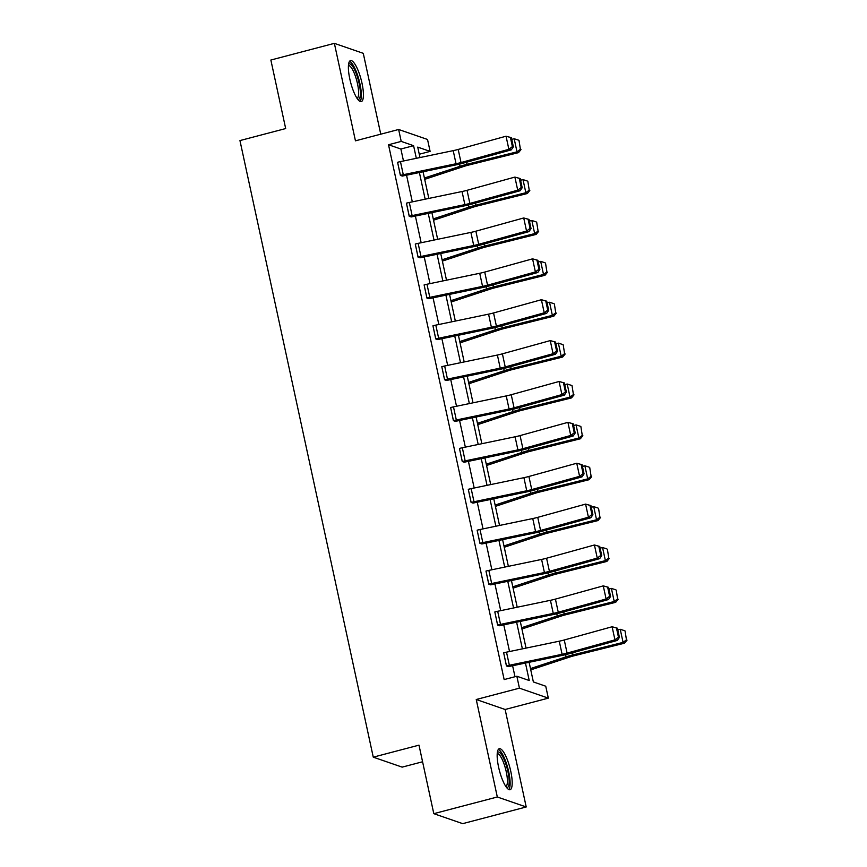 <?xml version="1.0" encoding="UTF-8"?>
<svg xmlns="http://www.w3.org/2000/svg" width="867" height="867" viewBox="0 0 867 867"><rect width="100%" height="100%" fill="white"/><g stroke="black" fill="none" stroke-linecap="round" stroke-linejoin="round"><path stroke-width="1.3" d="M498.59 767.122A21.198 5.44 -104.7 0 1 499.294 748.72A21.198 5.44 -104.7 0 1 510.771 771.327A21.198 5.44 -104.7 0 1 510.067 789.718A21.198 5.44 -104.7 0 1 498.59 767.122M349.813 78.995A21.198 5.44 -104.7 0 1 350.517 60.592A21.198 5.44 -104.7 0 1 361.994 83.199A21.198 5.44 -104.7 0 1 361.29 101.602A21.198 5.44 -104.7 0 1 349.813 78.995M380.754 134.19L363.273 53.331L334.369 43.35L355.448 140.833L398.636 129.486L427.529 139.468L430.108 151.389L417.731 147.108L419.986 157.545M433.803 813.669L497.311 796.99L526.215 806.971L462.696 823.65L433.803 813.669L418.989 745.143L373.265 757.162L239.953 140.573L285.677 128.554L270.862 60.029L334.369 43.35M419.27 154.239L430.108 151.389M529.119 662.28L533.368 681.95L545.744 686.22L548.323 698.141L519.431 688.16L516.851 676.238L529.228 680.519L525.456 663.049M526.215 806.971L505.136 709.488L548.323 698.141M422.587 761.768L402.158 767.132L373.265 757.162M497.604 625.064L497.647 625.053A9.515 1.55 -12.2 0 1 500.508 624.381L553.265 613.413A13.59 2.222 167.8 0 0 558.25 612.21L606.098 598.978L608.504 599.531L560.656 612.763A20.385 3.327 -12.2 0 1 553.168 614.562L499.555 625.736L497.604 625.064L494.819 611.95A9.515 1.55 -12.2 0 1 497.68 611.278L550.426 600.311A13.59 2.222 167.8 0 0 555.422 599.108L603.269 585.875L608.601 587.338L607.637 587.122L609.62 596.29L610.585 596.507L608.601 587.338M479.928 543.306L479.971 543.295A9.515 1.55 -12.2 0 1 482.832 542.623L535.589 531.655A13.59 2.222 167.8 0 0 540.575 530.452L588.422 517.22L590.828 517.772L542.98 531.005A20.385 3.327 -12.2 0 1 535.492 532.804L481.879 543.977L479.928 543.306L477.143 530.192A9.515 1.55 -12.2 0 1 480.004 529.52L532.75 518.553A13.59 2.222 167.8 0 0 537.746 517.35L585.593 504.117L590.926 505.58L589.961 505.363L591.944 514.532L592.898 514.749L590.926 505.58M462.252 461.547L462.295 461.537A9.515 1.55 -12.2 0 1 465.156 460.865L517.913 449.897A13.59 2.222 167.8 0 0 522.899 448.694L570.746 435.462L573.152 436.014L525.304 449.247A20.385 3.327 -12.2 0 1 517.816 451.057L464.246 462.209L462.252 461.547L459.467 448.434A9.515 1.55 -12.2 0 1 462.328 447.762L515.074 436.795A13.59 2.222 167.8 0 0 520.07 435.592L567.918 422.359L573.239 423.822L572.285 423.605L574.268 432.774L575.222 432.991L573.239 423.822M444.576 379.789L444.619 379.779A9.515 1.55 -12.2 0 1 447.48 379.107L500.226 368.139A13.59 2.222 167.8 0 0 505.223 366.936L553.07 353.703L555.476 354.256L507.628 367.489A20.385 3.327 -12.2 0 1 500.14 369.299L446.527 380.461L444.576 379.789L441.791 366.676A9.515 1.55 -12.2 0 1 444.652 366.004L497.398 355.037A13.59 2.222 167.8 0 0 502.394 353.834L550.242 340.601L555.563 342.064L554.609 341.847L556.592 351.016L557.546 351.243L555.563 342.064M426.889 298.031L426.943 298.02A9.515 1.55 -12.2 0 1 429.804 297.348L482.551 286.381A13.59 2.222 167.8 0 0 487.547 285.178L535.394 271.945L537.8 272.498L489.953 285.731A20.385 3.327 -12.2 0 1 482.464 287.541L428.851 298.703L426.889 298.031L424.115 284.918A9.515 1.55 -12.2 0 1 426.976 284.246L479.722 273.278A13.59 2.222 167.8 0 0 484.718 272.075L532.566 258.843L537.887 260.306L536.933 260.089L538.916 269.258L539.87 269.485L537.887 260.306M409.213 216.273L409.267 216.262A9.515 1.55 -12.2 0 1 412.128 215.59L464.875 204.623A13.59 2.222 167.8 0 0 469.871 203.42L517.718 190.187L520.124 190.74L472.277 203.973A20.385 3.327 -12.2 0 1 464.788 205.782L411.175 216.945L409.213 216.273L406.439 203.16A9.515 1.55 -12.2 0 1 409.3 202.488L462.046 191.52A13.59 2.222 167.8 0 0 467.042 190.317L514.89 177.085L520.211 178.548L519.257 178.331L521.23 187.5L522.194 187.727L520.211 178.548M514.987 676.726L512.603 665.715M509.536 651.529L503.77 624.836M500.703 610.65L494.927 583.957M491.86 569.771L486.094 543.078M483.027 528.892L477.251 502.199M474.184 488.013L468.418 461.32M465.341 447.134L459.575 420.441M456.508 406.255L450.732 379.562M447.665 365.375L441.899 338.683M438.832 324.496L433.056 297.804M429.989 283.617L424.223 256.925M421.156 242.738L415.38 216.046M412.313 201.859L406.547 175.167M403.48 160.98L400.89 149.016L388.514 144.746L504.15 679.576L516.851 676.238M400.381 175.394L400.435 175.383A9.515 1.55 -12.2 0 1 403.285 174.711L456.042 163.744A13.59 2.222 167.8 0 0 461.027 162.541L508.875 149.308L511.281 149.861L463.433 163.094A20.385 3.327 -12.2 0 1 455.944 164.903L402.331 176.066L400.381 175.394L397.595 162.281A9.515 1.55 -12.2 0 1 400.456 161.609L453.203 150.641A13.59 2.222 167.8 0 0 458.199 149.438L506.046 136.217L511.378 137.669L510.414 137.452L512.397 146.621L513.362 146.848L511.378 137.669M418.057 257.152L418.111 257.141A9.515 1.55 -12.2 0 1 420.972 256.469L473.718 245.502A13.59 2.222 167.8 0 0 478.703 244.299L526.551 231.066L528.957 231.619L481.109 244.852A20.385 3.327 -12.2 0 1 473.631 246.661L420.007 257.824L418.057 257.152L415.271 244.039A9.515 1.55 -12.2 0 1 418.132 243.367L470.889 232.399A13.59 2.222 167.8 0 0 475.875 231.196L523.722 217.964L529.054 219.427L528.09 219.21L530.073 228.379L531.038 228.606L529.054 219.427M435.733 338.91L435.787 338.899A9.515 1.55 -12.2 0 1 438.648 338.228L491.394 327.26A13.59 2.222 167.8 0 0 496.39 326.057L544.238 312.824L546.633 313.377L498.796 326.61A20.385 3.327 -12.2 0 1 491.307 328.42L437.683 339.582L435.733 338.91L432.947 325.797A9.515 1.55 -12.2 0 1 435.808 325.125L488.565 314.157A13.59 2.222 167.8 0 0 493.551 312.954L541.398 299.722L546.73 301.185L545.766 300.968L547.749 310.137L548.713 310.364L546.73 301.185M453.408 420.668L453.463 420.658A9.515 1.55 -12.2 0 1 456.324 419.986L509.07 409.018A13.59 2.222 167.8 0 0 514.066 407.815L561.914 394.583L564.319 395.135L516.472 408.368A20.385 3.327 -12.2 0 1 508.983 410.178L455.359 421.34L453.408 420.668L450.623 407.555A9.515 1.55 -12.2 0 1 453.484 406.883L506.241 395.916A13.59 2.222 167.8 0 0 511.227 394.713L559.074 381.48L564.406 382.943L563.442 382.726L565.425 391.895L566.389 392.122L564.406 382.943M471.084 502.427L471.139 502.416A9.515 1.55 -12.2 0 1 474 501.744L526.746 490.776A13.59 2.222 167.8 0 0 531.742 489.573L579.589 476.341L581.995 476.893L534.148 490.126A20.385 3.327 -12.2 0 1 526.659 491.925L473.035 503.098L471.084 502.427L468.299 489.313A9.515 1.55 -12.2 0 1 471.16 488.641L523.917 477.674A13.59 2.222 167.8 0 0 528.903 476.471L576.75 463.238L582.082 464.701L581.118 464.484L583.101 473.653L584.065 473.87L582.082 464.701M488.76 584.185L488.815 584.174A9.515 1.55 -12.2 0 1 491.676 583.502L544.422 572.534A13.59 2.222 167.8 0 0 549.418 571.331L597.265 558.099L599.671 558.651L551.824 571.884A20.385 3.327 -12.2 0 1 544.335 573.683L490.711 584.857L488.76 584.185L485.975 571.071A9.515 1.55 -12.2 0 1 488.836 570.399L541.593 559.432A13.59 2.222 167.8 0 0 546.578 558.229L594.426 544.996L599.758 546.459L598.794 546.243L600.777 555.411L601.741 555.628L599.758 546.459M506.436 665.943L506.491 665.932A9.515 1.55 -12.2 0 1 509.352 665.26L562.098 654.292A13.59 2.222 167.8 0 0 567.094 653.089L614.941 639.857L617.347 640.41L569.5 653.642A20.385 3.327 -12.2 0 1 562.011 655.441L508.387 666.615L506.436 665.943L503.662 652.829A9.515 1.55 -12.2 0 1 506.512 652.157L559.269 641.19A13.59 2.222 167.8 0 0 564.254 639.987L612.102 626.754L617.434 628.217L616.47 628.001L618.453 637.169L619.417 637.386L617.434 628.217M388.514 144.746L401.215 141.408L398.636 129.486M505.136 709.488L476.243 699.506L497.311 796.99M476.243 699.506L519.431 688.16M416.323 158.314L413.592 145.689L401.215 141.408M522.378 648.852L516.613 622.17M513.546 607.973L507.769 581.291M504.702 567.094L498.937 540.412M495.87 526.215L490.093 499.533M487.026 485.336L481.261 458.654M478.194 444.457L472.417 417.775M469.35 403.588L463.585 376.896M460.518 362.709L454.742 336.017M451.674 321.83L445.909 295.138M442.842 280.951L437.066 254.259M433.999 240.072L428.233 213.38M425.166 199.193L419.39 172.5M423.053 171.742L428.829 198.424M431.896 212.621L437.662 239.303M440.729 253.489L446.505 280.182M449.572 294.368L455.338 321.061M458.405 335.247L464.181 361.94M467.248 376.126L473.014 402.819M476.091 417.005L481.857 443.698M484.924 457.884L490.7 484.577M493.767 498.763L499.533 525.456M502.6 539.642L508.376 566.335M511.443 580.522L517.209 607.214M520.276 621.401L526.052 648.093M400.89 149.016L413.592 145.689M512.397 146.621L508.875 149.308L506.046 136.217L510.414 137.452M511.281 149.861L513.362 146.848M424.7 179.339L463.834 166.442A13.59 2.222 -12.2 0 1 468.473 165.109L518.499 152.635L517.003 151.844L466.977 164.318A20.385 3.327 167.8 0 0 460.03 166.312L424.418 178.038M520.395 149.276L519.008 140.421L520.395 149.276L517.003 151.844L514.174 138.742L511.736 139.349M514.174 138.742L518.412 140.107M520.991 149.59L518.499 152.635M521.23 187.5L517.718 190.187L514.89 177.085L519.257 178.331M520.124 190.74L522.194 187.727M530.073 228.379L526.551 231.066L523.722 217.964L528.09 219.21M528.957 231.619L531.038 228.606M433.533 220.218L472.678 207.321A13.59 2.222 -12.2 0 1 477.305 205.988L527.331 193.514L525.846 192.723L475.82 205.197A20.385 3.327 167.8 0 0 468.863 207.191L433.262 218.917M529.228 190.155L527.84 181.301L529.228 190.155L525.846 192.723L523.007 179.621L520.579 180.228M523.007 179.621L527.244 180.986M529.824 190.469L527.331 193.514M442.376 261.097L481.51 248.2A13.59 2.222 -12.2 0 1 486.149 246.867L536.174 234.393L534.679 233.602L484.664 246.076A20.385 3.327 167.8 0 0 477.706 248.07L442.094 259.797M538.071 231.034L536.684 222.18L538.071 231.034L534.679 233.602L531.85 220.5L529.412 221.107M531.85 220.5L536.088 221.865M538.667 231.348L536.174 234.393M348.577 64.277A18.348 4.703 -104.7 0 1 357.106 76.025A18.348 4.703 -104.7 0 1 359.816 97.863A18.348 4.703 -104.7 0 1 357.789 99.347M357.063 98.339A16.982 4.357 75.3 0 0 358.104 96.985A16.982 4.357 75.3 0 0 356.077 78.279A16.982 4.357 75.3 0 0 348.447 65.502M360.065 101.428A21.057 5.397 75.3 0 0 360.705 100.258A21.057 5.397 75.3 0 0 358.602 78.485A21.057 5.397 75.3 0 0 349.531 61.34M497.355 752.404A18.348 4.703 -104.7 0 1 505.884 764.152A18.348 4.703 -104.7 0 1 508.593 785.99A18.348 4.703 -104.7 0 1 506.566 787.474M505.84 786.467A16.982 4.357 75.3 0 0 506.892 785.112A16.982 4.357 75.3 0 0 504.854 766.406A16.982 4.357 75.3 0 0 497.225 753.629M508.842 789.555A21.057 5.397 75.3 0 0 509.482 788.385A21.057 5.397 75.3 0 0 507.39 766.612A21.057 5.397 75.3 0 0 498.319 749.467M538.916 269.258L535.394 271.945L532.566 258.843L536.933 260.089M537.8 272.498L539.87 269.485M451.219 301.976L490.354 289.079A13.59 2.222 -12.2 0 1 494.981 287.746L545.007 275.272L543.522 274.481L493.496 286.955A20.385 3.327 167.8 0 0 486.539 288.949L450.938 300.676M546.914 271.913L545.516 263.059L546.914 271.913L543.522 274.481L540.683 261.379L538.255 261.986M540.683 261.379L544.931 262.744M547.5 272.227L545.007 275.272M547.749 310.137L544.238 312.824L541.398 299.722L545.766 300.968M546.633 313.377L548.713 310.364M460.052 342.855L499.186 329.959A13.59 2.222 -12.2 0 1 503.825 328.626L553.85 316.152L552.355 315.36L502.34 327.834A20.385 3.327 167.8 0 0 495.382 329.828L459.77 341.555M555.747 312.792L554.36 303.938L555.747 312.792L552.355 315.36L549.526 302.258L547.088 302.865M549.526 302.258L553.764 303.613M556.343 313.106L553.85 316.152M556.592 351.016L553.07 353.703L550.242 340.601L554.609 341.847M555.476 354.256L557.546 351.243M468.895 383.734L508.029 370.838A13.59 2.222 -12.2 0 1 512.668 369.505L562.683 357.031L561.198 356.239L511.172 368.713A20.385 3.327 167.8 0 0 504.226 370.708L468.613 382.434M564.59 353.671L563.203 344.817L564.59 353.671L561.198 356.239L558.359 343.137L555.931 343.744M558.359 343.137L562.607 344.492M565.186 353.985L562.683 357.031M565.425 391.895L561.914 394.583L559.074 381.48L563.442 382.726M564.319 395.135L566.389 392.122M477.728 424.613L516.862 411.717A13.59 2.222 -12.2 0 1 521.5 410.384L571.526 397.91L570.031 397.119L520.016 409.592A20.385 3.327 167.8 0 0 513.058 411.587L477.446 423.313M573.423 394.55L572.036 385.696L573.423 394.55L570.031 397.119L567.202 384.016L564.764 384.623M567.202 384.016L571.44 385.371M574.019 394.864L571.526 397.91M574.268 432.774L570.746 435.462L567.918 422.359L572.285 423.605M573.152 436.014L575.222 432.991M486.571 465.492L525.705 452.585A13.59 2.222 -12.2 0 1 530.344 451.263L580.359 438.789L578.874 437.998L528.848 450.472A20.385 3.327 167.8 0 0 521.901 452.466L486.289 464.192M582.266 435.429L580.879 426.575L582.266 435.429L578.874 437.998L576.046 424.895L573.607 425.502M576.046 424.895L580.283 426.25M582.862 435.743L580.359 438.789M583.101 473.653L579.589 476.341L576.75 463.238L581.118 464.484M581.995 476.893L584.065 473.87M495.404 506.371L534.538 493.464A13.59 2.222 -12.2 0 1 539.176 492.142L589.202 479.668L587.707 478.877L537.692 491.351A20.385 3.327 167.8 0 0 530.734 493.334L495.122 505.071M591.099 476.308L589.712 467.454L591.099 476.308L587.707 478.877L584.878 465.774L582.44 466.381M584.878 465.774L589.116 467.129M591.695 476.622L589.202 479.668M591.944 514.532L588.422 517.22L585.593 504.117L589.961 505.363M590.828 517.772L592.898 514.749M504.247 547.25L543.381 534.343A13.59 2.222 -12.2 0 1 548.02 533.021L598.035 520.547L596.55 519.756L546.524 532.23A20.385 3.327 167.8 0 0 539.577 534.213L503.965 545.95M599.942 517.187L598.555 508.333L599.942 517.187L596.55 519.756L593.722 506.653L591.283 507.26M593.722 506.653L597.959 508.008M600.538 517.501L598.035 520.547M600.777 555.411L597.265 558.099L594.426 544.996L598.794 546.243M599.671 558.651L601.741 555.628M513.08 588.129L552.214 575.222A13.59 2.222 -12.2 0 1 556.852 573.9L606.878 561.426L605.394 560.635L555.368 573.109A20.385 3.327 167.8 0 0 548.41 575.092L512.798 586.829M608.775 558.066L607.388 549.212L608.775 558.066L605.394 560.635L602.554 547.532L600.116 548.139M602.554 547.532L606.792 548.887M609.371 558.381L606.878 561.426M609.62 596.29L606.098 598.978L603.269 585.875L607.637 587.122M608.504 599.531L610.585 596.507M521.923 628.998L561.057 616.101A13.59 2.222 -12.2 0 1 565.696 614.779L615.711 602.305L614.226 601.514L564.2 613.988A20.385 3.327 167.8 0 0 557.253 615.971L521.641 627.708M617.618 598.945L616.231 590.091L617.618 598.945L614.226 601.514L611.398 588.411L608.959 589.018M611.398 588.411L615.635 589.766M618.214 599.26L615.711 602.305M618.453 637.169L614.941 639.857L612.102 626.754L616.47 628.001M617.347 640.41L619.417 637.386M530.756 669.877L569.901 656.98A13.59 2.222 -12.2 0 1 574.528 655.658L624.554 643.184L623.07 642.382L573.044 654.867A20.385 3.327 167.8 0 0 566.086 656.85L530.485 668.587M626.451 639.824L625.064 630.97L626.451 639.824L623.07 642.382L620.23 629.29L617.803 629.897M620.23 629.29L624.468 630.645M627.047 640.139L624.554 643.184M397.595 162.281L400.435 175.383M453.203 150.641L456.042 163.744M458.199 149.438L461.027 162.541M400.456 161.609L403.285 174.711M466.977 164.318L466.533 162.237M460.03 166.312L459.553 164.091M406.439 203.16L409.267 216.262M462.046 191.52L464.875 204.623M467.042 190.317L469.871 203.42M409.3 202.488L412.128 215.59M415.271 244.039L418.111 257.141M470.889 232.399L473.718 245.502M475.875 231.196L478.703 244.299M418.132 243.367L420.972 256.469M475.82 205.197L475.365 203.116M468.863 207.191L468.386 204.97M484.664 246.076L484.209 243.995M477.706 248.07L477.229 245.849M424.115 284.918L426.943 298.02M479.722 273.278L482.551 286.381M484.718 272.075L487.547 285.178M426.976 284.246L429.804 297.348M493.496 286.955L493.052 284.875M486.539 288.949L486.062 286.728M432.947 325.797L435.787 338.899M488.565 314.157L491.394 327.26M493.551 312.954L496.39 326.057M435.808 325.125L438.648 338.228M502.34 327.834L501.885 325.754M495.382 329.828L494.905 327.607M441.791 366.676L444.619 379.779M497.398 355.037L500.226 368.139M502.394 353.834L505.223 366.936M444.652 366.004L447.48 379.107M511.172 368.713L510.728 366.633M504.226 370.708L503.738 368.486M450.623 407.555L453.463 420.658M506.241 395.916L509.07 409.018M511.227 394.713L514.066 407.815M453.484 406.883L456.324 419.986M520.016 409.592L519.561 407.512M513.058 411.587L512.581 409.365M459.467 448.434L462.295 461.537M515.074 436.795L517.913 449.897M520.07 435.592L522.899 448.694M462.328 447.762L465.156 460.865M528.848 450.472L528.404 448.391M521.901 452.466L521.414 450.244M468.299 489.313L471.139 502.416M523.917 477.674L526.746 490.776M528.903 476.471L531.742 489.573M471.16 488.641L474 501.744M537.692 491.351L537.237 489.27M530.734 493.334L530.257 491.123M477.143 530.192L479.971 543.295M532.75 518.553L535.589 531.655M537.746 517.35L540.575 530.452M480.004 529.52L482.832 542.623M546.524 532.23L546.08 530.149M539.577 534.213L539.101 532.002M485.975 571.071L488.815 584.174M541.593 559.432L544.422 572.534M546.578 558.229L549.418 571.331M488.836 570.399L491.676 583.502M555.368 573.109L554.913 571.028M548.41 575.092L547.933 572.881M494.819 611.95L497.647 625.053M550.426 600.311L553.265 613.413M555.422 599.108L558.25 612.21M497.68 611.278L500.508 624.381M564.2 613.988L563.756 611.907M557.253 615.971L556.777 613.76M503.662 652.829L506.491 665.932M559.269 641.19L562.098 654.292M564.254 639.987L567.094 653.089M506.512 652.157L509.352 665.26M573.044 654.867L572.588 652.786M566.086 656.85L565.609 654.639"/></g></svg>
